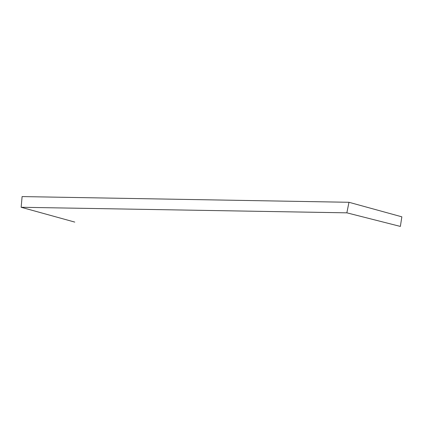 <?xml version="1.0" encoding="UTF-8"?>
<svg xmlns="http://www.w3.org/2000/svg" width="423" height="423" viewBox="0 0 423 423"><rect width="100%" height="100%" fill="white"/><g stroke="black" fill="none" stroke-linecap="round" stroke-linejoin="round"><path stroke-width="0.63" d="M346.849 212.832L348.98 202.284L401.85 216.825L400.364 226.421L346.849 212.832L21.15 207.275L74.776 222.091M348.98 202.284L22.102 196.579L21.15 207.275"/></g></svg>
